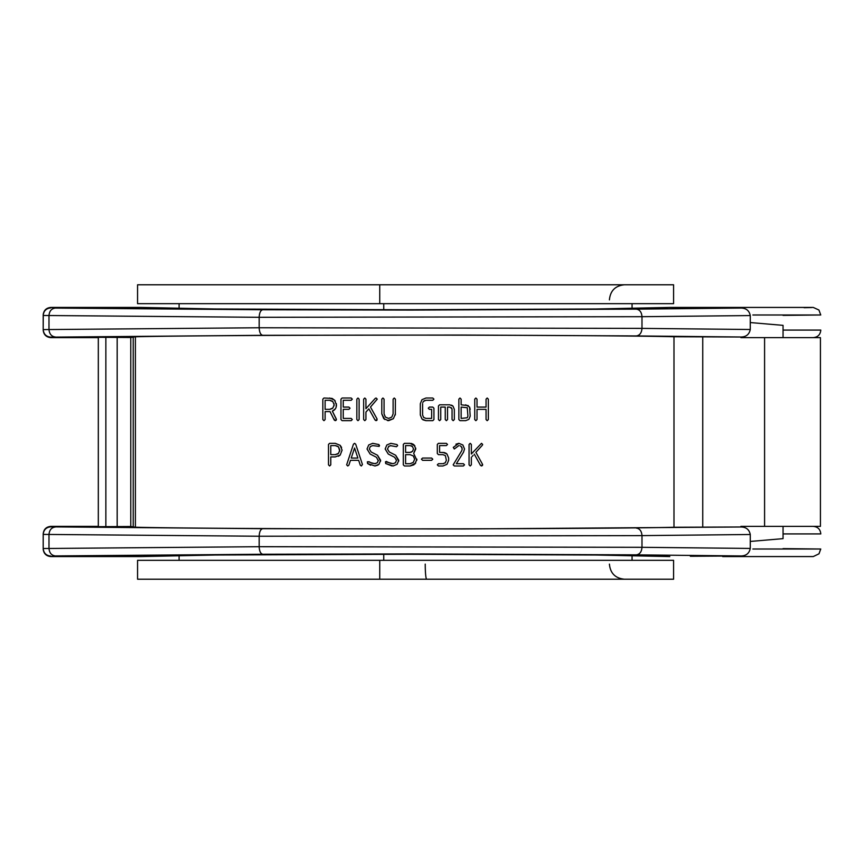 <?xml version="1.0" encoding="UTF-8"?>
<svg xmlns="http://www.w3.org/2000/svg" width="864" height="864" viewBox="0 0 864 864"><rect width="100%" height="100%" fill="white"/><g stroke="black" fill="none" stroke-linecap="round" stroke-linejoin="round"><path stroke-width="1.3" d="M722.66 307.433L783.054 307.433L669.805 307.433L741.204 308.048L636.228 309.139L411.026 310.068L262.742 309.755L55.382 308.07L50.749 307.433L141.35 307.433L218.678 309.064L405.572 309.744L592.477 309.064L669.805 307.433M750.265 322.553L783.054 325.361L783.054 337.63M783.054 530.852L783.054 538.639L750.265 541.447M783.054 556.567L722.66 556.567L813.251 556.567L818.986 553.813L820.768 549.018L783.054 548.618M141.34 307.433L50.965 307.433M804.125 307.714L811.663 307.552M783.054 315.382L820.757 314.982L818.932 310.014L813.251 307.433L783.054 307.433M43.276 313.924L43.2 327.056M43.243 549.839L43.2 549.029C43.675 553.576 46.192 556.092 50.749 556.567L55.382 555.93L262.742 554.245L411.016 553.932L636.228 554.861L741.204 555.952L690.358 556.265M50.965 556.567L141.35 556.567M813.251 307.433L692.464 307.433M813.251 556.567L722.66 556.567M820.746 314.982L752.857 314.993M752.857 549.007L820.768 549.018M752.857 337.63L740.902 337.63L741.204 337.014C746.248 336.852 749.272 334.346 750.265 329.497L750.265 315.565C749.282 310.727 746.269 308.221 741.204 308.048M741.204 555.952C746.248 555.79 749.272 553.284 750.265 548.435L750.265 534.503C749.282 529.664 746.269 527.159 741.204 526.986L740.902 526.37L752.857 526.37M813.251 526.37C817.841 526.813 820.357 529.33 820.8 533.92L783.054 533.92L783.054 526.846M783.054 526.878L783.054 528.206M783.054 528.39L783.054 530.28M391.867 465.912L385.668 463.504L385.506 461.776L393.098 463.709L395.496 462.715L396.49 460.307L394.61 457.272L388.238 454.01L385.171 448.988L386.834 444.992L390.83 443.329L396.976 444.56L397.645 445.586L396.49 446.72L390.301 445.63M388.919 446.191L387.45 448.988L389.308 452.002L395.669 455.263L398.714 461.203M395.669 455.263L398.779 460.307L397.116 464.314L393.098 465.977L385.668 463.504M386.305 461.441L389.027 462.726M360.288 465.199L358.657 460.307L360.288 465.199L361.357 465.977L362.448 464.476L355.687 444.204L362.448 464.476M358.657 460.307L350.482 460.307L348.851 465.199L347.76 465.977L346.637 464.843L353.43 444.236L354.564 443.329L355.687 444.204M338.429 456.278L340.211 455.026L342.101 450.122L340.124 445.306L335.286 443.329L340.124 445.306L341.593 447.476M340.211 455.026L335.286 456.916L330.782 456.916L330.782 464.843L329.627 465.977L328.493 464.843L328.493 444.452L329.627 443.329L328.493 444.452M378.324 460.847L376.466 457.272L370.105 454.01L367.038 448.988L368.701 444.992L372.697 443.329L378.842 444.56L379.177 446.386L372.697 445.586L370.31 446.58L369.317 448.988L371.164 452.002L377.536 455.263L380.57 461.203M378.022 465.08L374.965 465.977L367.535 463.504L367.373 461.776L369.77 462.164M370.613 465.221L367.535 463.504M368.831 461.646L371.952 463.223L375.57 463.655M370.807 462.694L374.965 463.709L377.363 462.715L378.356 460.307M369.166 409.385L368.863 408.845L365.936 412.052L365.936 419.537L364.781 420.671L363.658 419.548L363.658 399.157L364.781 398.023L365.936 399.157L365.936 408.683L375.257 398.401L376.11 398.023L377.255 399.157L370.483 407.041L377.093 418.986L376.11 420.671L374.792 419.537M377.093 418.986L376.909 420.325L375.095 420.077L376.11 420.671M351.162 400.291L343.256 400.291L343.256 407.084L348.894 407.084L350.05 408.218L348.894 409.352L343.256 409.352L343.256 418.414L351.162 418.414L352.307 419.548L351.162 420.671L342.101 420.671L340.967 419.548L340.967 399.157L342.101 398.023L351.162 398.023L352.307 399.157L351.162 400.291L352.307 399.157L351.162 398.023M322.834 399.157L323.968 398.023L322.834 399.157L322.834 419.548L323.968 420.671L325.112 419.548L323.968 420.671M323.968 398.023L331.916 398.39M332.51 398.628L335.297 401.015M336.355 403.661L336.128 407.182M335.383 408.802L332.359 411.134L336.442 419.548L335.286 420.671L333.418 418.349M335.286 420.671L334.26 420.044L330.048 411.61L325.112 411.62L325.112 419.548M359.122 419.548L357.977 420.671L356.843 419.548L356.843 399.157L357.977 398.023L359.122 399.157L359.122 419.548L357.977 420.671M391.802 417.096L388.584 418.414L385.387 417.096L388.584 418.414L391.802 417.096L393.109 413.878L393.109 399.157L394.243 398.023L395.399 399.157L395.323 414.947M395.399 413.878L393.401 418.684L387.515 420.595M384.718 419.483L381.791 413.878L381.791 399.157L382.925 398.023L384.07 399.157L384.07 413.878L385.387 417.096M740.902 526.986L673.985 527.256C639.49 528.174 516.251 528.919 405.572 528.876C293.35 528.919 168.242 528.152 135.389 527.213L130.777 526.5L98.312 526.694L98.312 337.306L130.777 337.5L135.389 336.787C168.242 335.848 293.35 335.081 405.572 335.124C516.251 335.081 639.49 335.826 673.985 336.744L740.902 337.014M50.749 307.433C46.192 307.908 43.675 310.424 43.2 314.982L43.2 329.594L259.178 327.758L641.984 328.385C641.628 332.942 639.706 335.459 636.228 335.934L462.089 335.038L262.742 335.308L50.749 337.144C46.17 336.69 43.654 334.174 43.2 329.594L43.2 330.08C43.675 334.638 46.192 337.154 50.749 337.63L50.749 337.144M636.228 309.139C639.706 309.604 641.628 312.12 641.984 316.688L259.178 317.304L43.2 315.479C43.654 310.889 46.17 308.372 50.749 307.93M98.312 526.37L50.749 526.37C46.192 526.846 43.675 529.362 43.2 533.92L43.2 548.521L259.178 546.696L641.984 547.312C641.628 551.88 639.706 554.396 636.228 554.861M636.228 528.066C639.706 528.541 641.628 531.058 641.984 535.615L259.178 536.242L43.2 534.406C43.654 529.826 46.17 527.31 50.749 526.856L262.742 528.692L462.089 528.962L741.204 526.986M413.953 464.8L410.098 465.977L404.438 465.977L403.304 464.843L403.304 444.452L404.438 443.329L410.098 443.329L414.914 445.91M669.805 556.567L592.488 554.936L405.497 554.256L218.646 554.936L141.34 556.567L50.749 556.567M98.312 337.63L50.749 337.63M50.749 556.07C46.17 555.628 43.654 553.111 43.2 548.521L43.2 549.018M740.902 526.37L820.422 526.37L820.422 337.63L740.902 337.63M130.777 337.5L130.777 526.5M117.18 337.5L117.18 526.5M105.862 337.306L105.862 526.694M411.318 443.437L413.456 444.377M415.714 448.092L413.683 453.395L416.837 460.242M415.714 463.05L410.098 465.977M475.87 398.023L477.014 399.157L477.014 407.084L486.054 407.084L486.054 399.157L487.188 398.023L488.344 399.157L488.344 419.548L487.188 420.671L486.054 419.548L486.054 409.352L477.014 409.352L477.014 419.548L475.87 420.671L474.736 419.548L474.736 399.157L475.87 398.023L474.736 399.157M451.559 405.151L453.017 406.134L449.788 404.816L439.592 404.816L438.458 405.95L438.458 419.548L439.592 420.671L440.748 419.548L440.748 407.084L445.252 407.084L445.252 419.548L446.386 420.671L447.541 419.548L447.541 407.084L449.788 407.084L451.969 408.715M454.334 419.548L453.179 420.671L454.334 419.548L454.334 409.352L453.017 406.134M453.179 420.671L452.056 419.548L452.056 409.352L451.397 407.743M424.678 400.54L423.598 401.285L425.984 400.291L432.778 400.291L433.933 399.157L432.778 398.023L425.984 398.023L421.978 399.686L425.984 398.023M422.82 402.462L423.598 401.285M422.604 403.693L422.604 415.012L423.598 417.42L425.984 418.414L431.654 418.414L431.654 409.352L429.386 409.352L428.252 408.218L429.386 407.084L432.778 407.084L433.933 408.218L433.933 419.548L432.778 420.671L425.984 420.671L422.928 419.796M425.984 420.671L421.978 419.018L420.325 415.012L420.325 403.693L421.978 399.686L420.325 403.693M465.653 404.816L469.606 407.074L470.2 416.146L468.893 419.364L465.653 420.671L459.994 420.671L458.86 419.548L458.86 399.157L459.994 398.023L461.149 399.157L461.149 404.816L468.31 405.605M477.9 460.696L476.755 458.633M472.068 456.538L473.126 455.382M471.334 457.348L471.334 464.843L470.189 465.977L469.055 464.843L469.055 444.452L470.189 443.329L471.334 444.452L471.334 453.978L481.507 443.329L482.663 444.452L482.35 445.219L475.88 452.336L482.501 464.281L481.507 465.977L482.663 464.843L482.306 465.62M482.501 464.281L482.663 464.843M445.64 453.028L447.001 454.043L448.654 458.05L448.654 460.307L446.99 464.314L442.973 465.977L438.448 465.977L437.314 464.843L438.448 463.709L443.502 463.676M445.154 462.931L446.375 460.307L445.381 455.641L442.973 454.648L438.448 454.648L437.314 453.514L437.314 444.452L438.448 443.329L446.375 443.329L447.52 444.452L446.375 445.586L439.592 445.586L439.592 452.38L444.636 452.617M461.992 447.671L461.246 446.58L462.24 448.988L461.678 450.857L453.179 464.843L454.313 465.977L463.374 465.977L464.53 464.843L463.374 465.977M460.069 445.802L461.246 446.58M458.849 445.586L454.313 448.988L453.287 447.39L458.849 443.329L462.866 444.982L464.53 448.988L463.493 452.25L456.354 463.709L463.374 463.709L464.53 464.843M455.922 444.204L458.849 443.329L462.866 444.982L464.53 448.988L463.493 452.25M477.014 419.548L475.87 420.671M488.344 419.548L487.188 420.671M486.054 399.157L487.188 398.023M393.401 418.684L388.584 420.671L383.778 418.684L381.791 413.878M329.627 398.023L334.454 400.01L336.442 404.816C336.452 407.862 335.092 409.968 332.359 411.134L336.301 419.029L336.096 420.336M352.307 419.548L351.162 420.671M350.05 408.218L348.894 409.352M365.936 412.052L368.863 408.845L375.095 420.077M375.257 398.401L376.11 398.023M421.978 419.018L420.325 415.012M423.598 417.42L425.984 418.414M470.2 416.146L468.893 419.364L465.653 420.671M469.606 407.074L470.2 409.352M474.26 454.14L480.503 465.372L481.507 465.977M471.334 464.843L470.189 465.977M442.973 463.709L445.381 462.726M448.654 460.307L446.99 464.314L442.973 465.977M442.973 452.38L447.001 454.043L448.654 458.05M446.375 443.329L447.52 444.452M416.912 459.184L414.925 463.979M414.137 444.96L415.778 448.988L413.683 453.395M372.697 445.586L370.31 446.58M370.105 454.01L367.038 448.988L368.701 444.992L372.697 443.329L378.842 444.56L379.512 445.586M377.536 455.263L380.635 460.307L378.972 464.314L374.965 465.977M335.286 443.329L329.627 443.329M330.782 464.843L329.627 465.977M350.482 460.307L348.851 465.199M390.83 445.586L388.444 446.58M396.976 444.56L397.645 445.586M388.238 454.01L385.171 448.988L386.834 444.992L390.83 443.329M390.096 463.223L393.098 463.709M397.116 464.314L393.098 465.977M431.633 458.05L432.778 459.184L431.633 460.307L422.572 460.307L421.438 459.184L422.572 458.05L431.633 458.05M325.112 400.291L329.627 400.291L332.845 401.609L334.163 404.816L332.845 408.035L329.627 409.352L325.112 409.352L325.112 400.291M467.273 407.743L467.921 416.146L467.262 417.755L461.149 418.414L461.149 407.084L467.273 407.743M405.583 445.586L410.098 445.586L412.506 446.58L413.5 448.988L412.506 451.386L410.098 452.38L405.583 452.38L405.583 445.586M405.583 454.648L410.098 454.648L413.316 455.965L414.634 459.184L413.316 462.391L410.098 463.709L405.583 463.709L405.583 454.648M330.782 445.586L335.286 445.586L338.504 446.904L339.822 450.122L338.504 453.341L335.286 454.648L330.782 454.648L330.782 445.586M357.901 458.05L351.227 458.05L354.564 448.006L357.901 458.05L354.564 448.006L351.227 458.05M329.627 400.291L330.512 400.367M331.873 400.853L332.845 401.609M332.845 408.035L331.733 408.866M330.35 409.298L329.627 409.352M334.012 403.607L334.066 405.81M411.372 445.824L412.506 446.58M411.437 452.12L410.098 452.38M410.098 454.648L413.316 455.965M413.316 462.391L410.098 463.709M335.286 445.586L336.161 445.662M337.543 446.159L338.504 446.904L339.725 451.094M338.504 453.341L337.478 454.118M336.01 454.594L335.286 454.648M379.739 284.785L137.57 284.785L137.57 303.664L379.739 303.664L379.739 284.785L379.739 303.664L673.585 303.664L673.585 284.785L379.739 284.785M383.746 303.664L383.746 309.733L383.746 303.664M383.746 554.267L383.746 560.336L383.746 554.267M379.739 560.336L137.57 560.336L137.57 579.215L379.739 579.215L379.739 560.336L379.739 579.215L673.585 579.215L673.585 560.336L379.739 560.336M426.676 579.215A15.098 1.458 -90 0 1 425.228 564.116A15.098 1.458 -90 0 0 426.676 579.215M783.054 330.08L820.8 330.08C820.357 334.67 817.841 337.187 813.251 337.63M135.389 336.787L135.389 527.213M262.742 335.308C260.593 334.832 259.405 332.316 259.178 327.758L259.178 317.304C259.405 312.757 260.593 310.241 262.742 309.755M262.742 528.692C260.593 529.168 259.405 531.684 259.178 536.242L259.178 546.696C259.405 551.254 260.593 553.77 262.742 554.245M741.204 337.014L636.228 335.934M764.586 337.63L764.586 526.37M55.382 308.07C51.516 308.534 49.378 311.051 48.989 315.619L48.989 329.454C49.378 334.012 51.516 336.528 55.382 337.003M750.265 329.497L641.984 328.385L641.984 316.688L750.265 315.565M133.218 527.116L133.218 336.884M702.745 336.96L702.745 527.04M673.985 527.256L673.985 336.744M750.265 548.435L641.984 547.312L641.984 535.615L750.265 534.503M55.382 555.93C51.516 555.466 49.378 552.949 48.989 548.381L48.989 534.546C49.388 529.988 51.516 527.472 55.382 526.997M144.461 307.757L179.096 308.621L179.096 303.664M632.059 303.664L632.059 308.621L656.132 308.156M666.684 556.243L632.059 555.379L632.059 560.336M179.096 560.336L179.096 555.379L155.012 555.844M820.703 549.018L818.986 553.813M143.91 556.297L208.764 555.034L408.11 554.256L604.616 555.055L667.31 556.286M667.246 307.703L602.305 308.966L403.337 309.744L204.692 308.934L143.856 307.714M609.412 564.116C610.308 573.286 615.341 578.318 624.51 579.215M609.412 299.884C610.308 290.714 615.341 285.682 624.51 284.785"/></g></svg>
